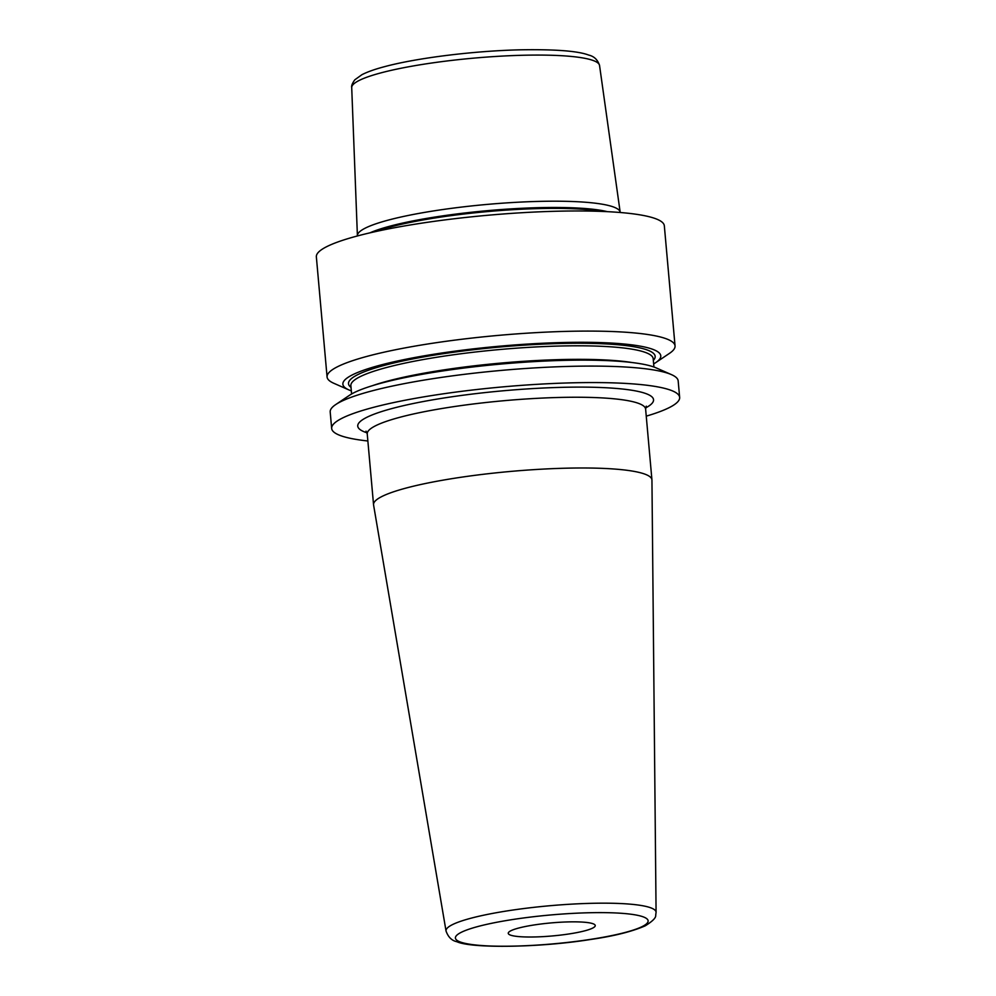 <?xml version="1.0" encoding="UTF-8"?>
<svg xmlns="http://www.w3.org/2000/svg" width="996" height="996" viewBox="0 0 996 996"><rect width="100%" height="100%" fill="white"/><g stroke="black" fill="none" stroke-linecap="round" stroke-linejoin="round"><path stroke-width="1.49" d="M620.209 212.497A131.92 19.783 174.9 0 0 620.184 212.248A131.92 19.783 174.9 0 0 613.15 206.857A131.92 19.783 174.9 0 0 466.875 206.458A131.92 19.783 174.9 0 0 357.402 235.703A131.92 19.783 174.9 0 0 357.427 235.952M675.051 345.911L664.332 225.806A174.686 26.195 174.9 0 0 654.982 218.46A174.686 26.195 -5.1 0 0 460.65 218.012A174.686 26.195 -5.1 0 0 316.355 256.856L327.074 376.974A174.686 26.195 174.9 0 0 333.797 383.273L349.011 389.971A159.597 23.929 -5.1 0 1 454.188 351.264A159.597 23.929 -5.1 0 1 652.243 349.135A159.597 23.929 174.9 0 1 655.766 362.594L669.561 353.306A174.686 26.195 174.9 0 0 675.051 345.911A174.686 26.195 174.9 0 0 665.702 338.578A174.686 26.195 174.9 0 0 471.369 338.13A174.686 26.195 174.9 0 0 327.074 376.974M646.242 416.154A174.686 26.195 174.9 0 0 679.646 397.392L678.176 380.92A174.686 26.195 174.9 0 0 671.453 374.62A174.686 26.195 174.9 0 0 668.826 373.587A174.686 26.195 174.9 0 0 497.477 370.761A174.686 26.195 174.9 0 0 335.689 404.588A174.686 26.195 174.9 0 0 330.199 411.983L331.668 428.454A174.686 26.195 -5.1 0 0 341.018 435.787A174.686 26.195 174.9 0 0 367.86 440.991M679.646 397.392A174.686 26.195 174.9 0 0 670.296 390.059A174.686 26.195 -5.1 0 0 475.964 389.61A174.686 26.195 -5.1 0 0 331.668 428.454M671.453 374.62L656.24 367.922A159.597 23.929 174.9 0 0 653.837 366.976A159.597 23.929 -5.1 0 0 497.29 364.399A159.597 23.929 -5.1 0 0 349.484 395.3L335.689 404.588M351.327 390.893A159.597 23.929 -5.1 0 1 349.011 389.971M653.637 363.914A159.597 23.929 174.9 0 0 655.766 362.594M651.944 480.097A139.751 20.953 174.9 0 0 651.932 479.848A139.751 20.953 174.9 0 0 644.449 473.972A139.751 20.953 -5.1 0 0 488.986 473.623A139.751 20.953 -5.1 0 0 373.55 504.698A139.751 20.953 -5.1 0 0 373.575 504.947L446.046 931.061A105.439 15.812 -5.1 0 1 532.511 907.493A105.439 15.812 -5.1 0 1 650.425 907.692A105.439 15.812 -5.1 0 1 656.078 912.311L651.944 480.097M592.919 923.703A43.675 6.549 -5.1 0 1 595.247 925.545A43.675 6.549 -5.1 0 1 559.179 935.256A43.675 6.549 -5.1 0 1 510.587 935.144A43.675 6.549 -5.1 0 1 508.259 933.314A43.675 6.549 -5.1 0 1 544.326 923.603A43.675 6.549 -5.1 0 1 592.919 923.703M351.713 87.623C351.264 85.88 352.31 83.266 354.837 79.792L361.909 74.7C367.412 71.874 375.019 69.172 384.73 66.62C417.1 57.88 474.631 50.808 520.746 49.812C555.432 49.252 578.091 51.008 588.711 55.079C594.089 56.311 597.712 59.785 599.555 65.499A124.413 18.65 174.9 0 0 592.919 60.407A124.413 18.65 -5.1 0 0 454.973 60.034A124.413 18.65 -5.1 0 0 351.713 87.623L357.402 235.703M369.89 232.865A130.289 19.534 -5.1 0 1 487.604 210.654A130.289 19.534 -5.1 0 1 607.398 211.662M375.392 231.62A130.177 19.522 -5.1 0 1 487.691 211.563A130.177 19.522 -5.1 0 1 601.758 211.413M372.243 385.751A151.753 22.759 -5.1 0 1 632.149 362.544M653.924 367.001L653.177 358.685A151.753 22.759 174.9 0 0 645.059 352.31A151.753 22.759 -5.1 0 0 476.225 351.912A151.753 22.759 -5.1 0 0 350.866 385.664L351.613 393.98M351.015 387.369A153.944 23.082 -5.1 0 1 463.028 350.99A153.944 23.082 -5.1 0 1 646.927 349.87A153.944 23.082 174.9 0 1 653.326 360.39M645.645 407.924A148.479 22.261 174.9 0 0 645.607 393.482A148.479 22.261 174.9 0 0 457.799 395.947A148.479 22.261 174.9 0 0 365.706 432.364A148.479 22.261 174.9 0 0 367.001 432.799M646.28 406.156L645.62 409.107A139.751 20.953 174.9 0 0 638.137 403.231A139.751 20.953 174.9 0 0 482.674 402.87A139.751 20.953 174.9 0 0 367.238 433.945L366.055 431.156M460.575 942.092A96.737 14.504 -5.1 0 1 520.572 918.374A96.737 14.504 -5.1 0 1 642.93 916.756A96.737 14.504 -5.1 0 1 582.934 940.485A96.737 14.504 -5.1 0 1 460.575 942.092M599.555 65.499L620.184 212.248M645.62 409.107L651.932 479.848M367.238 433.945L373.55 504.698M656.078 912.311L655.692 915.324C656.078 917.752 652.592 921.25 645.221 925.832C631.974 931.596 613.91 936.115 591.014 939.415C539.147 947.794 471.195 948.466 456.89 941.718C451.823 940.672 448.212 937.112 446.046 931.061"/></g></svg>
